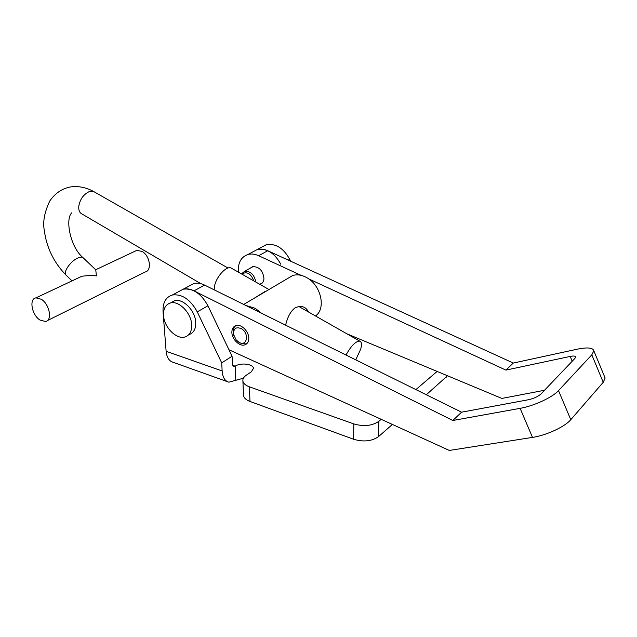 <?xml version="1.0" encoding="UTF-8"?>
<svg xmlns="http://www.w3.org/2000/svg" width="637" height="637" viewBox="0 0 637 637"><rect width="100%" height="100%" fill="white"/><g stroke="black" fill="none" stroke-linecap="round" stroke-linejoin="round"><path stroke-width="0.96" d="M426.312 394.749L447.5 375.75M227.274 381.619L173.352 362.365C169.187 361.227 166.783 357.532 166.122 351.29L222.138 370.957L221.716 362.883L232.067 356.242L232.449 364.253L233.827 366.53L235.157 366.187C240.396 362.437 253.2 363.886 253.47 368.297L251.384 371.785L246.336 375.177C243.764 376.953 242.617 378.911 242.904 381.053C243.382 383.474 245.548 385.401 249.409 386.834L353.798 423.916C363.799 426.742 372.143 425.874 378.84 421.312L381.173 419.313M415.897 389.597L437.133 371.427M243.477 394.55L243.517 395.561C243.995 398.029 246.153 399.988 249.983 401.453L353.639 439.267C363.56 442.15 371.849 441.274 378.497 436.64L392.408 424.449M222.138 370.957C222.639 377.375 224.885 381.125 228.874 382.184L243.414 378.211M221.716 362.883L197.255 311.859C190.359 299.454 182.078 293.832 172.396 294.995C165.755 297.097 162.642 302.702 163.048 311.796L166.122 351.29M232.067 356.242L207.941 305.784C201.141 293.522 192.907 287.988 183.241 289.182L178.304 291.826L183.241 289.182C186.593 288.402 190.192 288.951 194.038 290.838L452.811 420.5L461.57 412.187L204.604 285.097C200.774 283.242 197.183 282.709 193.839 283.505L188.902 286.156M261.345 247.339L266.274 244.704C275.733 243.254 283.545 248.119 289.7 259.299L290.576 261.162M452.811 420.5L520.103 408.341C533.798 406.008 552.558 397.345 558.522 390.616L591.813 354.817L593.827 350.812C592.928 347.667 587.378 347.133 577.186 349.203L513.311 363.05L267.779 250.739C264.084 249.083 260.581 248.677 257.276 249.521L252.348 252.164L257.276 249.521C266.768 248.104 274.627 253.04 280.853 264.331M231.9 331.535C231.247 338.645 239.56 347.101 244.99 344.8C247.244 343.9 248.502 341.981 248.756 339.027C249.481 331.981 241.256 323.477 235.825 325.618C233.445 326.494 232.139 328.469 231.9 331.535M259.992 284.413L260.055 284.397C262.372 283.569 263.67 281.665 263.957 278.695C263.025 270.621 259.251 266.608 252.618 266.648L250.142 268.233M572.217 361.227L570.211 356.425C573.547 355.772 575.354 355.948 575.649 356.967L574.932 358.368L541.036 393.921C538.066 396.572 533.854 398.515 528.399 399.741L461.57 412.187M558.522 390.616L570.776 419.695L603.231 382.296L605.134 378.044L593.827 350.812M301.07 275.343L258.638 255.716C254.919 254.028 251.4 253.606 248.088 254.442C241.017 256.886 237.8 262.786 238.421 272.158M513.311 363.05L505.889 370.105L308.706 278.879M570.211 356.425L505.889 370.105M346.839 333.78L501.884 398.428L544.5 390.282M604.609 376.778L605.134 378.044M570.776 419.695C564.971 426.742 546.283 435.389 532.5 437.396L449.308 450.447L228.97 349.769M253.845 280.925C250.827 273.408 246.814 271.131 241.821 274.085M255.827 282.048C254.298 274.635 250.564 271.043 244.624 271.282L241.479 273.894M170.931 302.718L174.57 300.736C182.962 298.1 195.36 310.697 195.734 322.378C195.917 328.835 193.744 332.888 189.197 334.544M163.534 315.538C163.231 308.746 165.532 304.558 170.453 302.973C178.846 300.338 191.283 313.006 191.681 324.727C191.88 331.2 189.707 335.269 185.16 336.917C176.72 339.967 164.099 327.394 163.534 315.538M238.716 342.101L236.176 339.903L233.572 334.457C233.389 328.461 235.977 326.542 241.343 328.692C249.823 333.414 246.949 347.491 238.716 342.101M247.156 343.311L245.922 343.956L239.671 342.945L237.139 340.906M233.835 335.588L233.261 333.422C232.72 329.663 233.668 327.036 236.104 325.539M265.422 291.228L254.274 298.196M261.449 313.213L255.206 308.3L245.548 305.346M315.474 315.952C326.423 308.73 320.944 284.763 306.413 277.445C301.58 274.865 297.017 274.221 292.725 275.502L287.693 278.473M294.875 308.021C300.951 305.035 305.521 306.381 308.595 312.042M285.615 325.165C287.51 317.083 290.568 311.389 294.788 308.085M47.409 320.594L145.148 271.999C152.171 270.725 149.982 255.636 142.075 251.44L136.804 250.373L134.861 251.289M41.317 299.255L35.951 297.861C28.792 298.809 31.85 315.132 40.012 320.069L45.601 321.494C52.6 320.467 49.527 304.128 41.317 299.255M95.757 269.825L96.402 275.925L91.887 275.256L81.942 276.211L78.725 277.724M214.175 289.827L214.414 286.777C215.784 277.294 226.175 265.645 231.064 267.978L232.051 268.535M346.002 355.032C351.146 345.748 355.733 341.113 359.754 341.121C361.609 341.87 361.943 344.506 360.741 349.052L355.757 359.857M446.163 377.359L446.274 375.241M378.497 436.64L378.84 421.312M353.639 439.267L353.798 423.916M249.983 401.453L249.409 386.834M235.809 380.416L235.157 366.187L232.64 365.32M197.255 311.859L207.941 305.784M289.7 259.299L288.274 260.111M591.813 354.817L603.231 382.296M267.779 250.739L258.638 255.716M520.103 408.341L532.5 437.396M204.604 285.097L194.038 290.838M200.854 283.672L81.982 213.984C79.609 212.814 78.534 210.329 78.749 206.555C79.88 199.564 83.28 194.635 88.949 191.745L93.695 191.554L94.746 192.151M83.304 257.921L83.2 257.818C82.077 256.894 80.262 256.982 77.754 258.073C70.476 261.09 62.649 272.604 66.097 275.152L72.021 280.885M243.517 395.561L242.904 381.053M253.486 368.847L253.47 368.297M172.396 294.995L193.839 283.505M266.274 244.704L248.088 254.442M246.917 343.574L244.99 344.8M261.966 283.29L260.055 284.397M244.624 271.282L253.255 266.513M259.816 284.317L262.428 282.804M174.57 300.736L170.453 302.973M233.572 334.457L233.261 333.422M243.708 304.438L292.725 275.502M228.022 268.034L93.695 191.554C85.915 187.27 77.985 185.765 69.911 187.039C61.837 188.719 55.14 193.337 49.829 200.91C44.558 211.954 42.695 221.668 44.24 230.045C46.493 247.482 53.779 262.516 66.097 275.152M136.804 250.373L95.677 269.746M81.942 276.211L35.951 297.861M231.064 267.978L268.973 289.524M298.928 306.548L359.754 341.121M71.798 212.814C65.062 218.674 69.974 246.973 83.2 257.818L95.813 269.873"/></g></svg>
